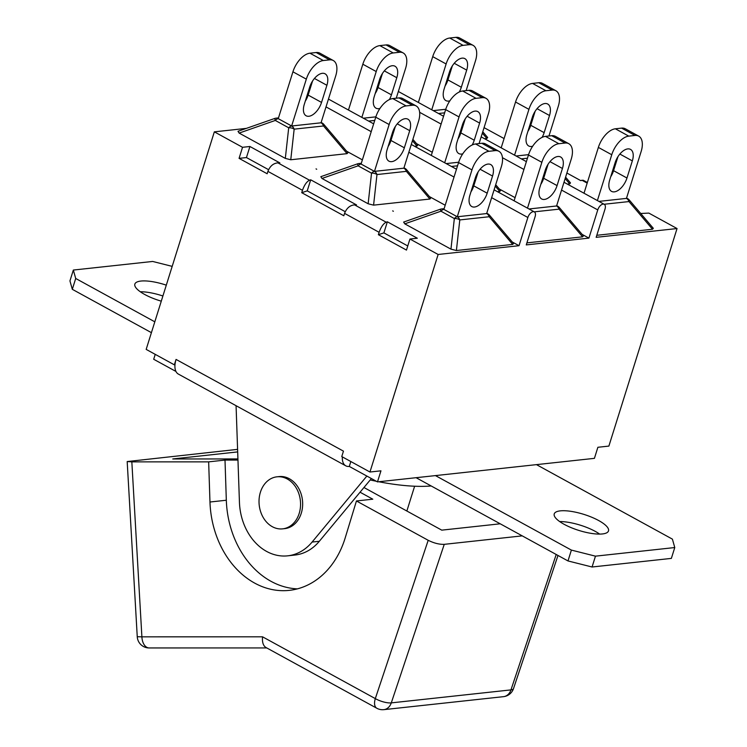 <?xml version="1.0" encoding="UTF-8"?>
<svg xmlns="http://www.w3.org/2000/svg" width="747" height="747" viewBox="0 0 747 747"><rect width="100%" height="100%" fill="white"/><g stroke="black" fill="none" stroke-linecap="round" stroke-linejoin="round"><path stroke-width="1.12" d="M276.969 476.819L279.07 476.586A26.173 20.701 83.8 0 1 302.404 508.035A26.173 20.701 83.8 0 1 284.719 528.633L282.618 528.857A26.173 20.701 -96.2 0 0 300.303 508.268A26.173 20.701 -96.2 0 0 276.969 476.819A26.173 20.701 -96.2 0 0 259.209 505.075A26.173 20.701 -96.2 0 0 282.618 528.857M360.054 492.208L372.79 499.192L356.44 500.966L345.226 537.812A88.034 69.639 83.8 0 1 289.294 590.363A88.034 69.639 83.8 0 1 209.972 502.012L208.656 461.861L225.006 460.077L237.966 460.077M297.399 588.86A88.034 69.639 83.8 0 1 226.322 500.238L225.006 460.077M237.929 458.947L172.762 458.957L237.686 451.907M356.44 500.966L428.199 540.296L375.311 698.604L262.57 636.827L141.893 636.836L131.836 461.861L127.186 461.553L237.593 449.358M131.836 461.861L208.656 461.861M262.57 636.827C262.057 642.112 263.149 645.651 265.848 647.434L376.833 708.259A11.896 6.368 -61.3 0 1 375.311 698.604A11.896 3.651 18.5 0 0 391.288 702.88L444.25 544.339C439.329 544.516 433.979 543.172 428.199 540.296M444.25 544.339L522.246 535.87M500.219 523.796L441.757 530.146L363.957 487.511M172.184 266.371L152.649 261.45L73.346 270.05L75.708 278.472L154.806 321.817M161.277 301.162A28.433 8.404 -162.6 0 1 134.852 284.093A28.433 8.404 -162.6 0 1 166.301 285.158M370.213 479.966A112.984 33.41 17.4 0 0 376.357 481.264M378.776 481.75A112.984 33.41 17.4 0 0 431.196 485.97M236.071 405.705L239.442 502.339A53.532 42.346 -96.2 0 0 287.67 555.833A53.532 42.346 -96.2 0 0 312.097 542.061L366.861 476.063M571.39 550.091L595.462 556.16L674.765 547.551L672.403 539.129L536.458 464.634L435.445 475.596L571.39 550.091L567.991 560.941L416.088 477.697M151.408 332.658L72.31 289.313L75.708 278.472M371.39 478.547L319.333 541.276A53.532 42.346 83.8 0 1 294.906 555.049L287.67 555.833M73.346 270.05L69.947 280.9L72.31 289.313M567.991 560.941L592.063 567.001L671.366 558.392L674.765 547.551M599.664 534.096A28.433 8.404 17.4 0 0 559.671 521.555M162.902 295.999A28.433 8.404 17.4 0 0 140.287 291.75M602.427 533.946A28.433 8.404 -162.6 0 1 571.007 527.578A28.433 8.404 -162.6 0 1 554.237 513.899A28.433 8.404 -162.6 0 1 583.883 514.384A28.433 8.404 -162.6 0 1 608.497 530.902A28.433 8.404 -162.6 0 1 602.427 533.946M595.462 556.16L592.063 567.001M387.357 221.812L383.893 232.877L378.374 234.698L379.121 232.308C381.035 226.967 383.379 223.596 386.171 222.204L387.357 221.812L417.321 238.228L409.935 239.031L438.134 254.475L519.025 245.698L527.858 217.498A5.948 3.184 -61.3 0 1 534.338 211.896A5.948 3.184 -61.3 0 1 535.095 216.714L526.261 244.913L588.916 238.116L597.759 209.916A5.948 3.184 -61.3 0 1 604.23 204.304A5.948 3.184 -61.3 0 1 604.995 209.132L596.153 237.331L677.053 228.545L608.88 446.09L597.88 447.285L594.416 458.35L536.458 464.634M310.705 179.812L356.524 204.911L354.526 204.865C349.969 205.285 346.655 208.124 344.563 213.371L343.816 215.762L301.723 192.689L302.47 190.308C304.384 184.957 306.728 181.596 309.519 180.204L310.705 179.812L307.241 190.868L301.723 192.689M246.389 128.372L214.342 131.845L242.532 147.299L249.918 146.496L279.873 162.911L277.875 162.865C273.318 163.285 269.994 166.123 267.912 171.371L267.165 173.752L239.068 158.355L246.445 157.561L268.575 169.681M174.975 364.769A18.087 9.683 -61.3 0 1 176.059 359.419L174.359 364.835L174.975 364.769A18.087 9.683 118.7 0 0 178.365 374.079L345.768 465.811A18.087 9.683 -61.3 0 1 342.35 456.893M350.829 461.534L349.297 466.436A18.087 9.683 -61.3 0 1 345.768 465.811M316.709 169.252L316.037 168.887A16.751 4.958 -162.6 0 1 316.709 169.252M587.357 182.511L583.22 180.242L580.68 180.587L566.88 173.024M504.085 138.569L484.065 127.644M393.361 211.261L392.689 210.887A16.751 4.958 -162.6 0 1 393.361 211.261M307.241 190.868L345.235 211.69M383.893 232.877L407.769 245.95M409.935 239.031L406.471 250.086L378.374 234.698M349.297 466.436L377.487 481.89L380.951 470.825L369.952 472.02L341.762 456.566L343.461 451.151L176.059 359.419M435.445 475.596L377.487 481.89M155.236 354.358L153.695 359.26L175.947 371.446M677.053 228.545L648.854 213.1L640.721 213.483M249.918 146.496L246.445 157.561M242.532 147.299L239.068 158.355M214.342 131.845L146.169 349.391L174.359 364.835M440.347 209.225L440.935 211.205A5.715 3.063 -61.3 0 1 443.867 209.412A5.715 4.519 -96.2 0 0 441.617 208.945A5.715 5.715 0 0 0 440.347 209.225L403.641 222.064L404.781 223.848L440.935 211.205L454.344 218.554A5.715 3.399 6.3 0 1 459.797 219.926A5.715 4.519 -96.2 0 0 457.285 216.761A5.715 3.063 118.7 0 0 454.344 218.554L450.955 249.153L404.781 223.848M456.398 250.525L459.797 219.926L489.192 216.733A5.715 1.821 -40.4 0 0 489.397 215.08A5.715 5.715 0 0 0 487.791 213.773A5.715 3.063 118.7 0 0 486.671 213.577A5.715 4.519 83.8 0 1 489.192 216.733L512.703 244.418L456.398 250.525L450.955 249.153M489.397 215.08L513.525 243.485L512.703 244.418M458.565 162.566L443.886 209.421L457.276 216.761L486.652 213.567L501.34 166.721A19.039 10.197 -61.3 0 0 498.903 151.286A19.039 10.197 -61.3 0 0 495.196 150.623L488.977 151.296L475.587 143.966A19.039 10.197 118.7 0 0 458.565 162.566L471.964 169.905A19.039 10.197 -61.3 0 1 488.977 151.296M475.587 143.966L481.806 143.284L495.196 150.623M498.903 151.286L485.513 143.947A19.039 10.197 118.7 0 0 481.806 143.284M470.927 191.923A14.156 7.582 118.7 0 0 473.775 185.854L478.164 171.847M457.276 216.761L471.964 169.905M475.316 177.926A14.156 7.582 -61.3 0 1 490.732 164.573A14.156 7.582 -61.3 0 1 492.544 176.059L487.175 193.193A14.156 7.582 -61.3 0 1 471.759 206.536A14.156 7.582 -61.3 0 1 469.947 195.06L475.316 177.926M403.838 168.178L374.462 171.38A5.715 3.063 118.7 0 0 371.53 173.173A5.715 3.399 6.3 0 1 376.974 174.546A5.715 4.519 -96.2 0 0 374.462 171.38L361.053 164.032A5.715 4.519 -96.2 0 0 358.803 163.556A5.715 5.715 0 0 0 357.533 163.845L358.112 165.825A5.715 3.063 -61.3 0 1 361.053 164.032L374.462 171.371L403.838 168.187A5.715 4.519 83.8 0 1 406.368 171.352A5.715 1.821 -40.4 0 0 406.573 169.7A5.715 5.715 0 0 0 404.967 168.383A5.715 3.063 118.7 0 0 403.856 168.187L418.516 121.341A19.039 10.197 -61.3 0 0 416.088 105.897A19.039 10.197 -61.3 0 0 412.381 105.243L406.153 105.915L392.763 98.576A19.039 10.197 118.7 0 0 375.75 117.186L389.14 124.525A19.039 10.197 -61.3 0 1 406.153 105.915M406.573 169.7L430.702 198.104L429.889 199.038L373.584 205.145L368.14 203.772L321.957 178.468L320.827 176.684L357.533 163.845M361.072 164.032L375.75 117.186M392.763 98.576L398.982 97.904L412.381 105.243M416.088 105.897L402.698 98.567A19.039 10.197 118.7 0 0 398.982 97.904M388.113 146.543A14.156 7.582 118.7 0 0 390.961 140.464L395.35 126.467M404.351 147.803A14.156 7.582 -61.3 0 1 388.935 161.156A14.156 7.582 -61.3 0 1 387.133 149.671L392.502 132.536A14.156 7.582 -61.3 0 1 407.918 119.193A14.156 7.582 -61.3 0 1 409.72 130.669L404.351 147.803L390.961 140.464M374.462 171.371L389.14 124.525M321.014 122.797L291.638 126A5.715 3.063 118.7 0 0 288.706 127.793A5.715 3.399 6.3 0 1 294.159 129.156A5.715 4.519 -96.2 0 0 291.638 126L278.229 118.652A5.715 4.519 -96.2 0 0 275.979 118.175A5.715 5.715 0 0 0 274.709 118.465L275.298 120.435A5.715 3.063 -61.3 0 1 278.229 118.652L291.638 125.991L321.014 122.807A5.715 4.519 83.8 0 1 323.544 125.972A5.715 1.821 -40.4 0 0 323.759 124.319A5.715 5.715 0 0 0 322.153 123.003A5.715 3.063 118.7 0 0 321.033 122.807L335.702 75.951A19.039 10.197 -61.3 0 0 333.265 60.516A19.039 10.197 -61.3 0 0 329.558 59.863L323.339 60.535L309.949 53.196A19.039 10.197 118.7 0 0 292.927 71.805L306.326 79.145A19.039 10.197 -61.3 0 1 323.339 60.535M323.759 124.319L347.887 152.715L347.066 153.649L290.76 159.765L285.317 158.392L239.143 133.087L238.004 131.304L274.709 118.465M291.638 125.991L306.326 79.145M278.248 118.652L292.927 71.805M309.678 87.156A14.156 7.582 -61.3 0 1 325.094 73.813A14.156 7.582 -61.3 0 1 326.906 85.289L321.537 102.423A14.156 7.582 -61.3 0 1 306.121 115.776A14.156 7.582 -61.3 0 1 304.309 104.291L309.678 87.156M309.949 53.196L316.168 52.523L329.558 59.863M333.265 60.516L319.875 53.177A19.039 10.197 118.7 0 0 316.168 52.523M305.29 101.162A14.156 7.582 118.7 0 0 308.137 95.084L312.526 81.087M556.552 205.976L529.016 208.973L556.552 205.985A5.715 4.519 83.8 0 1 559.083 209.151A5.715 1.821 -40.4 0 0 559.288 207.498A5.715 5.715 0 0 0 557.682 206.181A5.715 3.063 118.7 0 0 556.571 205.985L571.231 159.13A19.039 10.197 -61.3 0 0 568.803 143.695A19.039 10.197 -61.3 0 0 565.096 143.041L558.868 143.713L545.478 136.374A19.039 10.197 118.7 0 0 528.465 154.984L541.855 162.323A19.039 10.197 -61.3 0 1 558.868 143.713M559.288 207.498L583.416 235.893L582.604 236.836L526.896 242.878M514.104 200.803L528.465 154.984M545.478 136.374L551.706 135.702L565.096 143.041M568.803 143.695L555.413 136.356A19.039 10.197 118.7 0 0 551.706 135.702M540.828 184.341A14.156 7.582 118.7 0 0 543.676 178.262L548.065 164.265M527.494 208.142L541.855 162.323M557.066 185.601A14.156 7.582 -61.3 0 1 541.65 198.954A14.156 7.582 -61.3 0 1 539.848 187.469L545.217 170.335A14.156 7.582 -61.3 0 1 560.633 156.991A14.156 7.582 -61.3 0 1 562.435 168.467L557.066 185.601L543.676 178.262M495.691 184.733L500.602 190.513L499.78 191.447L497.483 191.699M446.183 163.593L458.677 162.23L446.192 163.593M479.07 143.583L488.417 113.749A19.039 10.197 -61.3 0 0 485.989 98.315A19.039 10.197 -61.3 0 0 482.273 97.661L476.054 98.333L462.664 90.994A19.039 10.197 118.7 0 0 445.642 109.604L459.041 116.943A19.039 10.197 -61.3 0 1 476.054 98.333M431.29 155.423L445.642 109.604M462.664 90.994L468.883 90.322L482.273 97.661M485.989 98.315L472.59 90.975A19.039 10.197 118.7 0 0 468.883 90.322M458.004 138.961A14.156 7.582 118.7 0 0 460.852 132.882L465.241 118.876M462.776 153.826A14.156 7.582 -61.3 0 1 458.835 153.574A14.156 7.582 -61.3 0 1 457.024 142.089L462.393 124.954A14.156 7.582 -61.3 0 1 477.809 111.602A14.156 7.582 -61.3 0 1 479.621 123.087L474.252 140.221A14.156 7.582 -61.3 0 1 472.188 144.974M444.68 162.762L459.041 116.943M412.876 139.353L417.778 145.133L416.966 146.067L414.66 146.319M363.369 118.203L375.853 116.849L363.378 118.213M396.246 98.202L405.593 68.369A19.039 10.197 -61.3 0 0 403.165 52.934A19.039 10.197 -61.3 0 0 399.458 52.271L393.23 52.953L379.84 45.614A19.039 10.197 118.7 0 0 362.827 64.214L376.217 71.553A19.039 10.197 -61.3 0 1 393.23 52.953M348.466 110.042L362.827 64.214M379.84 45.614L386.059 44.932L399.458 52.271M403.165 52.934L389.775 45.595A19.039 10.197 118.7 0 0 386.059 44.932M375.19 93.571A14.156 7.582 118.7 0 0 378.038 87.502L382.427 73.495M361.856 117.382L376.217 71.553M379.952 108.436A14.156 7.582 -61.3 0 1 376.012 108.184A14.156 7.582 -61.3 0 1 374.21 96.708L379.579 79.574A14.156 7.582 -61.3 0 1 394.995 66.222A14.156 7.582 -61.3 0 1 396.797 77.707L391.428 94.841A14.156 7.582 -61.3 0 1 389.374 99.594M604.146 204.258L628.983 201.569A5.715 1.821 -40.4 0 0 629.189 199.907A5.715 5.715 0 0 0 627.583 198.599A5.715 3.063 118.7 0 0 626.472 198.403A5.715 4.519 83.8 0 1 628.983 201.569L652.495 229.245L596.797 235.296M629.189 199.907L653.317 228.311L652.495 229.245M626.453 198.394L598.917 201.391L626.453 198.394L641.131 151.548A19.039 10.197 -61.3 0 0 638.704 136.113A19.039 10.197 -61.3 0 0 634.987 135.45L628.769 136.131L615.379 128.792A19.039 10.197 118.7 0 0 598.366 147.402L611.756 154.741A19.039 10.197 -61.3 0 1 628.769 136.131M584.005 193.221L598.366 147.402M615.379 128.792L621.597 128.12L634.987 135.45M638.704 136.113L625.304 128.773A19.039 10.197 118.7 0 0 621.597 128.12M610.729 176.759A14.156 7.582 118.7 0 0 613.567 170.68L617.956 156.674M597.395 200.56L611.756 154.741M626.966 178.019A14.156 7.582 -61.3 0 1 611.55 191.372A14.156 7.582 -61.3 0 1 609.739 179.887L615.108 162.753A14.156 7.582 -61.3 0 1 630.524 149.4A14.156 7.582 -61.3 0 1 632.336 160.885L626.966 178.019L613.567 170.68M565.591 177.151L570.493 182.931L569.681 183.865L567.384 184.117M516.084 156.002L528.568 154.648M548.961 136.001L558.308 106.167A19.039 10.197 -61.3 0 0 555.88 90.732A19.039 10.197 -61.3 0 0 552.173 90.07L545.945 90.742L532.555 83.412A19.039 10.197 118.7 0 0 515.542 102.012L528.932 109.351A19.039 10.197 -61.3 0 1 545.945 90.742M501.181 147.841L515.542 102.012M532.555 83.412L538.783 82.73L552.173 90.07M555.88 90.732L542.49 83.393A19.039 10.197 118.7 0 0 538.783 82.73M527.905 131.369A14.156 7.582 118.7 0 0 530.753 125.3L535.141 111.294M532.667 146.235A14.156 7.582 -61.3 0 1 528.727 145.982A14.156 7.582 -61.3 0 1 526.924 134.507L532.294 117.372A14.156 7.582 -61.3 0 1 547.71 104.02A14.156 7.582 -61.3 0 1 549.512 115.505L544.143 132.639A14.156 7.582 -61.3 0 1 542.089 137.392M514.571 155.18L528.932 109.351M482.767 131.771L487.679 137.551L486.857 138.484L484.56 138.727M433.26 110.621L445.754 109.267M466.147 90.611L475.494 60.787A19.039 10.197 -61.3 0 0 473.066 45.343A19.039 10.197 -61.3 0 0 469.349 44.689L463.131 45.362L449.741 38.022A19.039 10.197 118.7 0 0 432.718 56.632L446.118 63.971A19.039 10.197 -61.3 0 1 463.131 45.362M418.367 102.46L432.718 56.632M449.741 38.022L455.959 37.35L469.349 44.689M473.066 45.343L459.666 38.013A19.039 10.197 118.7 0 0 455.959 37.35M445.081 85.989A14.156 7.582 118.7 0 0 447.929 79.91L452.318 65.913M431.757 109.79L446.118 63.971M449.853 100.854A14.156 7.582 -61.3 0 1 445.912 100.602A14.156 7.582 -61.3 0 1 444.101 89.126L449.47 71.992A14.156 7.582 -61.3 0 1 464.886 58.639A14.156 7.582 -61.3 0 1 466.698 70.115L461.329 87.25A14.156 7.582 -61.3 0 1 459.265 92.012M379.915 81.488A5.948 3.184 118.7 0 0 378.962 81.526M310.024 89.08A5.948 3.184 118.7 0 0 309.071 89.117M588.916 238.116L582.156 234.409M515.094 197.656L499.332 189.019M432.27 152.276L416.518 143.639M519.025 245.698L512.255 241.991M445.193 205.238L429.441 196.61M362.379 159.858L346.617 151.221M438.134 254.475L369.952 472.02M209.972 502.012L226.322 500.238M127.186 461.609L137.252 636.733L141.893 636.836A11.896 7.255 90 0 0 149.129 647.948L266.763 647.938M376.833 708.259A11.896 11.896 0 0 0 383.837 709.65A11.896 9.412 -96.2 0 0 391.288 702.88L510.967 689.892A11.896 9.412 83.8 0 1 503.506 696.662A11.896 11.896 0 0 0 513.506 688.603L557.99 555.46M556.207 554.479L510.967 689.892A11.896 3.651 18.5 0 0 513.506 688.603M312.097 542.061L319.333 541.276M267.912 171.371L302.47 190.308M309.519 180.204L277.875 162.865M581.876 180.195L587.17 183.099M386.171 222.204L354.526 204.865M344.563 213.371L379.121 232.308M486.661 213.567L457.285 216.761L443.886 209.412M473.775 185.854L487.175 193.193M480.088 169.233L492.544 176.059M321.957 178.468L358.112 165.825L371.53 173.173L368.14 203.772M373.584 205.145L376.974 174.546L406.368 171.352L429.889 199.038M397.264 123.843L409.72 130.669M239.143 133.087L275.298 120.435L288.706 127.793L285.317 158.392M290.76 159.765L294.159 129.156L323.544 125.972L347.066 153.649M314.45 78.463L326.906 85.289M308.137 95.084L321.537 102.423M534.245 211.849L559.083 209.151L582.604 236.836M549.979 161.641L562.435 168.467M451.431 166.46L457.556 165.797M495.261 186.124L499.78 191.447M460.852 132.882L474.252 140.221M467.164 116.261L479.621 123.087M368.607 121.079L374.733 120.416M412.437 140.744L416.966 146.067M384.341 70.881L396.797 77.707M378.038 87.502L391.428 94.841M619.879 154.059L632.336 160.885M521.331 158.878L527.457 158.215M528.568 154.657L516.093 156.011M565.152 178.533L569.681 183.865M530.753 125.3L544.143 132.639M537.056 108.679L549.512 115.505M438.508 113.497L444.633 112.834M445.754 109.277L433.269 110.631M482.338 133.153L486.857 138.484M454.241 63.29L466.698 70.115M447.929 79.91L461.329 87.25M376.693 88.781L377.44 89.192M419.637 112.311L441.113 124.077M459.508 134.161L460.255 134.572M502.46 157.692L523.927 169.457M542.331 179.541L543.078 179.952M561.539 190.074L597.759 209.916M306.793 96.363L307.54 96.774M326 106.886L371.212 131.668M389.617 141.753L390.364 142.154M408.824 152.276L454.036 177.048M472.431 187.133L473.178 187.534M491.638 197.656L527.858 217.498M137.252 636.733A11.896 11.896 0 0 0 149.129 647.948M383.837 709.65L503.506 696.662M414.622 486.222L406.854 511.013M486.764 213.212L487.791 213.773M441.617 208.945L444.12 208.674M358.803 163.556L361.305 163.285M403.95 167.832L404.967 168.383M275.979 118.175L278.482 117.905M321.126 122.443L322.153 123.003M556.664 205.63L557.682 206.181M626.556 198.039L627.583 198.599M604.23 204.304L563.985 182.259M545.581 172.174L544.778 171.726M526.374 161.641L481.171 136.869M462.767 126.785L461.963 126.346M443.559 116.261L398.347 91.489M534.338 211.896L494.094 189.841M475.69 179.756L474.887 179.317M456.482 169.233L411.27 144.46M392.866 134.376L392.063 133.928M373.659 123.853L328.456 99.071"/></g></svg>

